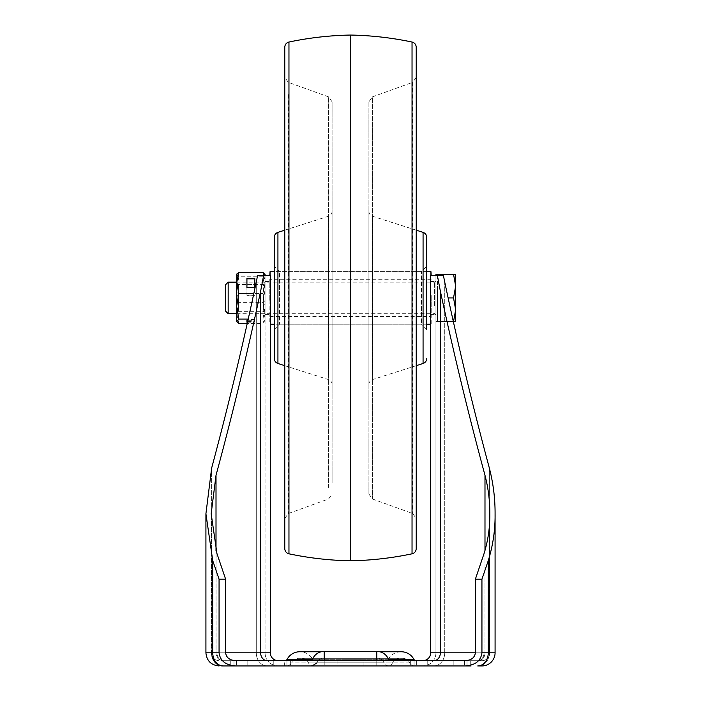 <?xml version="1.0" encoding="UTF-8"?>
<svg xmlns="http://www.w3.org/2000/svg" width="701" height="701" viewBox="0 0 701 701"><rect width="100%" height="100%" fill="white"/><g stroke="black" fill="none" stroke-linecap="round" stroke-linejoin="round"><path stroke-width="0.53" stroke-dasharray="3.5 2.63" d="M363.907 660.692L337.093 660.692L363.907 660.692L363.907 665.95L337.093 665.95L363.907 665.95M337.093 660.692L337.093 665.95M236.605 660.692L236.605 665.95L236.605 660.692L291.003 660.692L284.326 660.692L284.326 665.95L229.928 665.95L291.003 665.95L229.928 665.95L284.326 665.95L284.326 660.692L229.928 660.692L291.003 660.692L291.003 665.95L291.003 660.692L229.928 660.692L465.508 660.692C471.449 660.193 474.735 657.564 475.366 652.806L484.04 652.806A7.886 6.309 90 0 1 477.732 660.692L481.938 660.692L477.732 660.692A7.886 6.309 -90 0 0 484.04 652.806L489.824 652.806A7.886 7.886 0 0 1 481.938 660.692A7.886 7.886 0 0 0 489.824 652.806L484.987 652.806A7.886 6.563 90 0 1 478.415 660.692L433.796 660.692L478.415 660.692A7.886 6.563 -90 0 0 484.987 652.806L475.366 652.806L475.366 579.201L481.938 579.201L481.938 652.806C480.895 660.736 475.418 665.118 465.508 665.95L409.997 665.95L471.072 665.95L409.997 665.95L471.072 665.95L422.791 665.95L471.072 665.95L471.072 660.692L409.997 660.692L471.072 660.692L471.072 665.95M270.323 297.925L270.323 281.495L270.323 297.925M265.066 297.925L265.066 281.495L265.066 297.925M435.934 297.925L435.934 281.495L435.934 297.925M430.677 297.925L430.677 281.495L430.677 297.925M388.836 665.95L312.164 665.95L388.836 665.95A5.258 5.258 0 0 1 384.017 662.795L376.787 662.795L384.017 662.795L376.787 662.795L376.787 665.95L388.836 665.95L324.212 665.95L376.787 665.95L376.787 662.795L384.017 662.795A7.886 7.886 0 0 0 376.787 658.064L324.212 658.064L376.787 658.064L376.787 662.795L316.983 662.795L324.212 662.795L324.212 658.064L324.212 662.795L376.787 662.795L376.787 658.064A7.886 7.886 0 0 1 384.017 662.795A5.258 5.258 0 0 0 388.836 665.95M286.49 665.95L414.51 665.95L286.49 665.95A5.258 5.258 0 0 0 291.292 662.839A7.623 7.623 0 0 1 298.249 658.327L402.751 658.327L298.249 658.327M414.51 665.95A5.258 5.258 0 0 1 409.708 662.839A7.623 7.623 0 0 0 402.751 658.327M301.544 658.327A7.623 7.623 0 0 1 308.501 662.839A5.258 5.258 0 0 0 313.303 665.95L387.697 665.95A5.258 5.258 0 0 0 392.499 662.839L308.501 662.839L392.499 662.839A7.623 7.623 0 0 1 399.456 658.327L301.544 658.327L399.456 658.327M387.697 665.95L313.303 665.95M321.356 651.755L379.644 651.755A12.092 12.092 0 0 1 388.88 660.692L312.12 660.692A12.092 12.092 0 0 1 321.356 651.755M401.007 651.755A14.458 14.458 0 0 0 388.301 659.317A2.629 2.629 0 0 1 385.988 660.692L315.012 660.692A2.629 2.629 0 0 1 312.699 659.317L388.301 659.317L312.699 659.317A14.458 14.458 0 0 0 299.993 651.755L401.007 651.755L299.993 651.755M284.781 660.692L416.219 660.692L284.781 660.692M312.12 660.692L388.88 660.692M430.94 271.637L430.677 324.212L430.677 275.581L437.398 275.581L440.359 291.152C453.713 353.365 468.583 414.747 484.987 475.296C488.282 488.036 489.894 500.856 489.824 513.763L489.824 652.806L489.824 513.763C489.981 527.336 488.054 540.62 484.04 553.597L475.366 579.201M495.081 513.763L495.081 652.806L444.732 652.806L444.732 282.074C458.06 344.927 472.93 406.939 489.359 468.11C493.25 483.243 495.16 498.464 495.081 513.763C495.283 529.754 493.005 545.387 488.247 560.651L481.938 579.201M316.983 662.795A7.886 7.886 0 0 1 324.212 658.064L324.212 665.95L324.212 662.795L324.212 665.95L312.164 665.95L324.212 665.95L324.212 662.795L376.787 662.795L324.212 662.795L324.212 658.064A7.886 7.886 0 0 0 316.983 662.795L324.212 662.795L316.983 662.795L312.164 665.95M235.492 665.95C225.582 665.118 220.105 660.736 219.062 652.806L219.062 579.201L212.754 560.651L212.754 652.806A13.144 10.515 -90 0 0 223.269 665.95L465.508 665.95M470.713 660.692L409.997 660.692L470.713 660.692L470.713 665.95L470.713 660.692M219.062 579.201L225.634 579.201L216.959 553.597L216.959 652.806A7.886 6.309 90 0 0 223.269 660.692L235.492 660.692L223.269 660.692A7.886 6.309 -90 0 1 216.959 652.806L260.641 652.806L260.641 291.152C247.287 353.365 232.417 414.747 216.013 475.296L216.013 652.806A7.886 6.563 90 0 0 222.585 660.692L267.204 660.692L222.585 660.692A7.886 6.563 -90 0 1 216.013 652.806L216.013 550.6M278.209 660.692L267.204 660.692L278.209 660.692M430.677 652.806A7.886 7.886 0 0 1 422.791 660.692L433.796 660.692L422.791 660.692A7.886 7.886 0 0 0 430.677 652.806L475.366 652.806M376.787 660.692L376.787 651.492L376.787 660.692L324.212 660.692L376.787 660.692L376.787 651.492L324.212 651.492L376.787 651.492L324.212 651.492L324.212 660.692M212.754 560.651L205.919 513.763L211.641 468.11C228.07 406.939 242.94 344.927 256.268 282.074L257.565 275.581L265.066 275.581L265.066 652.806L265.066 275.581L257.565 275.581L270.323 275.581L270.323 324.212L270.06 271.637M435.934 275.581L435.934 652.806L435.934 275.581L443.435 275.581L435.934 275.581L435.934 321.584L437.512 321.584L437.512 286.096L437.512 321.584L437.512 309.754L437.512 321.584L453.337 321.584M437.398 275.581L443.435 275.581L444.732 282.074L444.732 652.806L435.934 652.806A13.144 13.144 0 0 1 422.791 665.95A13.144 13.144 0 0 0 435.934 652.806L489.359 652.806A13.144 10.944 -90 0 1 478.415 665.95A13.144 10.944 90 0 0 489.359 652.806L488.247 652.806A13.144 10.515 -90 0 1 477.732 665.95M225.634 579.201L225.634 652.806L216.959 652.806L216.959 553.597L211.176 513.763L216.013 475.296M235.492 660.692C229.551 660.193 226.265 657.564 225.634 652.806M265.066 652.806A13.144 13.144 0 0 0 278.209 665.95A13.144 13.144 0 0 1 265.066 652.806L205.919 652.806L256.268 652.806L256.268 282.074L256.268 652.806L265.066 652.806A13.144 13.144 0 0 0 278.209 665.95M263.602 275.581L260.641 291.152M401.2 651.755L299.8 651.755M315.012 660.692L385.988 660.692M431.203 275.581L431.203 271.9M431.203 295.515L431.203 316.589L431.203 295.515M269.797 300.335L269.797 279.261L269.797 300.335M269.797 271.9L269.797 275.581M274.266 327.674L274.266 266.38L274.266 327.674M279.524 273.136L279.524 324.212L279.524 273.136M421.476 322.714L421.476 271.637L421.476 322.714M426.734 268.176L426.734 329.47L426.734 268.176M274.266 237.367L274.266 358.483M332.099 379.644L332.099 211.273L332.099 379.644M332.099 482.866L332.099 101.829L332.099 482.866M284.781 89.912L284.781 518.486L284.781 89.912M284.781 47.177L284.781 548.673M350.5 35.05L350.5 560.8M368.901 101.829L368.901 494.021L368.901 101.829L372.371 96.887L372.371 498.963L372.371 96.887L412.749 82.306L412.749 513.544L412.749 82.306L416.219 77.364L416.219 505.938M416.219 548.673L416.219 61.434M368.901 216.206L368.901 384.577L368.901 216.206M426.734 240.811L426.734 237.367M274.266 329.47L279.524 324.212L421.476 324.212L426.734 329.47L426.734 266.38L421.476 271.637L279.524 271.637L274.266 266.38M236.745 307.923L236.745 282.152L236.745 307.923M265.066 313.697L263.41 311.332L238.401 311.332L236.675 313.697L236.675 282.152L238.401 284.518L238.401 311.332L238.401 284.518L263.41 284.518L263.41 311.332L263.41 284.518L265.066 282.152L265.066 313.697L265.066 282.152M236.675 282.924L236.675 306.267M236.675 321.584L236.675 274.266M265.066 274.266L265.066 321.584L265.066 306.267L262.954 293.491L253.823 293.491M264.005 275.581L265.066 282.924L265.066 275.581M262.954 293.491L265.066 282.924L265.066 306.267L262.954 319.051L265.066 321.268L262.954 323.485L247.234 323.485M247.514 322.232L254.814 322.232L254.814 320.313L247.944 320.313M248.224 319.051L262.954 319.051M264.882 273.951L265.066 274.582L262.954 276.799L265.066 289.583L262.954 302.359L265.066 312.926L262.954 323.485M236.859 273.951L236.675 274.582L238.787 276.799L262.954 276.799M246.927 295.112L246.927 284.045L254.814 284.045L254.814 295.112L246.927 295.393L246.927 284.045M238.787 276.799L236.675 289.583L238.787 302.359L262.954 302.359M238.787 302.359L236.675 312.926L238.787 323.485M246.927 287.997L246.927 287.498L246.927 287.997L254.814 287.997L254.814 287.498L254.814 287.997M246.927 278.849L246.927 278.35M254.814 278.849L254.814 278.35M246.927 321.452L246.927 322.232M246.927 319.533L246.927 320.313L246.927 319.533L254.814 319.533L254.814 320.313M247.69 321.452L254.814 321.452L254.814 319.533M254.814 321.452L254.814 322.232M246.927 284.326L254.814 284.326L254.814 295.393L246.927 295.393M435.934 289.25L435.934 315.275L435.934 289.25M435.934 274.266L435.934 321.584M225.634 311.165L225.634 284.685M228.167 313.697L228.167 282.152M437.512 309.754L437.512 286.096L437.512 309.754M453.538 274.266L455.65 274.266L455.65 286.096L453.538 274.266L437.512 274.266L437.512 286.096L437.512 275.581M455.65 286.096L455.65 321.584L453.538 321.584L455.65 309.754L453.538 297.925L455.65 286.096M448.132 297.925L453.538 297.925M437.512 321.584L453.538 321.584M290.643 660.692L290.643 665.95L290.643 660.692M464.395 660.692L464.395 665.95L464.395 660.692M409.708 662.839L291.292 662.839L409.708 662.839M388.45 659.317L312.55 659.317M287.095 659.317L413.905 659.317M484.987 475.296L484.987 550.6M488.247 560.651L488.247 652.806L481.938 652.806M484.04 553.597L484.04 652.806L484.04 553.597M489.359 468.11L489.359 652.806L489.359 468.11M222.585 665.95A13.144 10.944 -90 0 1 211.641 652.806L211.641 468.11L211.641 652.806A13.144 10.944 90 0 0 212.07 656.451M219.062 652.806L205.919 652.806L205.919 513.763M444.732 652.806A13.144 10.944 -90 0 1 433.796 665.95A13.144 10.944 90 0 0 444.732 652.806M435.934 652.806A13.144 13.144 0 0 1 422.791 665.95M256.268 652.806A13.144 10.944 90 0 0 267.204 665.95A13.144 10.944 -90 0 1 256.268 652.806M440.359 291.152L440.359 652.806A7.886 6.563 90 0 1 433.796 660.692M267.204 660.692A7.886 6.563 90 0 1 260.641 652.806L270.323 652.806M376.787 662.795L376.787 665.95L376.787 662.795M427.216 660.692L427.216 665.95L427.216 660.692M414.063 660.692L414.063 665.95L414.063 660.692M410.357 660.692L410.357 665.95L410.357 660.692M416.674 660.692L416.674 665.95L416.674 660.692M453.854 660.692L453.854 665.95L453.854 660.692M467.006 660.692L467.006 665.95L467.006 660.692M230.287 660.692L230.287 665.95L230.287 660.692M273.784 660.692L273.784 665.95L273.784 660.692M286.937 660.692L286.937 665.95L286.937 660.692M247.146 660.692L247.146 665.95L247.146 660.692M233.994 660.692L233.994 665.95L233.994 660.692M431.203 323.95L430.94 275.581M430.94 300.3L430.94 279.524L430.94 300.3M270.06 295.55L270.06 316.326L270.06 295.55M270.06 275.581L269.797 323.95M277.929 363.495L277.929 232.355M328.436 374.921L328.436 216.285L328.436 374.921M328.629 487.528L328.629 96.887L328.629 487.528M288.251 94.574L288.251 513.544L288.251 94.574M288.961 553.816L288.961 42.034M412.039 42.034L412.039 553.816M372.564 374.921L372.564 216.285L372.564 374.921M423.071 232.355L423.071 363.495M434.357 305.811L434.357 282.152L434.357 305.811M265.066 281.495L270.323 281.495M430.677 281.495L435.934 281.495M211.176 513.763L211.176 652.806C211.641 657.599 214.269 660.228 219.062 660.692C214.269 660.228 211.641 657.599 211.176 652.806L211.176 513.763M430.677 314.355L435.934 314.355M265.066 314.355L270.323 314.355M409.997 660.692L409.997 665.95L409.997 660.692M229.928 660.692L229.928 665.95L229.928 660.692M269.797 316.589L431.203 316.589M431.203 279.261L269.797 279.261M426.734 324.212L274.266 324.212M426.734 271.637L274.266 271.637M284.781 230.173L328.436 216.285C330.741 215.409 331.967 213.735 332.099 211.273M284.781 365.677L328.436 379.565C330.741 380.441 331.967 382.115 332.099 384.577M284.781 518.486L288.251 513.544L328.629 498.963L332.099 494.021M332.099 101.829L328.629 96.887L288.251 82.306L284.781 77.364M368.901 494.021L372.371 498.963L412.749 513.544L416.219 518.486M416.219 365.677L372.564 379.565C370.259 380.441 369.033 382.115 368.901 384.577M416.219 230.173L372.564 216.285C370.259 215.409 369.033 213.735 368.901 211.273M236.675 282.152L434.357 282.152C434.611 282.599 435.137 282.074 435.934 280.575M236.675 313.697L434.357 313.697C434.585 313.233 435.111 313.759 435.934 315.275"/><path stroke-width="1.05" d="M416.219 660.692A2.629 2.629 0 0 1 413.905 659.317A14.458 14.458 0 0 0 401.2 651.755L379.644 651.755A12.092 12.092 0 0 0 377.138 651.492L377.138 651.492A12.092 12.092 0 0 1 388.88 660.692M284.781 660.692A2.629 2.629 0 0 0 287.095 659.317A14.458 14.458 0 0 1 299.8 651.755L321.356 651.755A12.092 12.092 0 0 1 323.862 651.492L323.862 651.492A12.092 12.092 0 0 0 312.12 660.692M495.081 652.806A13.144 13.144 0 0 1 481.938 665.95L477.732 665.95L481.938 665.95A13.144 13.144 0 0 0 495.081 652.806L495.081 513.763C495.283 529.754 493.005 545.387 488.247 560.651L481.938 579.201L481.938 652.806L495.081 652.806M475.366 579.201L475.366 652.806L440.359 652.806L440.359 291.152C453.713 353.365 468.583 414.747 484.987 475.296C488.282 488.036 489.894 500.856 489.824 513.763C489.981 527.336 488.054 540.62 484.04 553.597L475.366 579.201L481.938 579.201M440.359 291.152L437.398 275.581L443.435 275.581L444.732 282.074C458.06 344.927 472.93 406.939 489.359 468.11C493.25 483.243 495.16 498.464 495.081 513.763M471.072 665.95L223.269 665.95A13.144 10.515 90 0 1 212.754 652.806L219.062 652.806C220.105 660.736 225.582 665.118 235.492 665.95M475.366 652.806C474.735 657.564 471.449 660.193 465.508 660.692L236.605 660.692M274.266 324.212L270.323 324.212L270.323 652.806L270.323 275.581L263.602 275.581L260.641 291.152L260.641 652.806L225.634 652.806C226.265 657.564 229.551 660.193 235.492 660.692M437.398 275.581L430.677 275.581L430.677 652.806L430.677 324.212L426.734 324.212M219.062 652.806L219.062 579.201L225.634 579.201L225.634 652.806M465.508 665.95C475.418 665.118 480.895 660.736 481.938 652.806M219.062 579.201L212.754 560.651L205.919 513.763L211.641 468.11C228.07 406.939 242.94 344.927 256.268 282.074L257.565 275.581L263.602 275.581M225.634 579.201L216.959 553.597L211.176 513.763L216.013 475.296C232.417 414.747 247.287 353.365 260.641 291.152M433.796 660.692A7.886 6.563 -90 0 0 440.359 652.806L430.677 652.806A7.886 7.886 0 0 1 422.791 660.692M278.209 660.692A7.886 7.886 0 0 1 270.323 652.806A7.886 7.886 0 0 0 278.209 660.692A7.886 7.886 0 0 1 270.323 652.806L260.641 652.806A7.886 6.563 -90 0 0 267.204 660.692M324.212 660.692L324.212 651.492L376.787 651.492L376.787 660.692M269.797 275.581L270.06 271.637L270.06 275.581M430.94 275.581L430.94 271.637L431.203 275.581M277.929 363.495C275.624 362.619 274.398 360.945 274.266 358.483L274.266 237.367C274.398 234.905 275.624 233.231 277.929 232.355L277.929 363.495L284.781 365.677M288.961 553.816C286.358 553.089 284.965 551.372 284.781 548.673L284.781 47.177C284.965 44.478 286.358 42.761 288.961 42.034L288.961 553.816C309.255 558.084 329.768 560.414 350.5 560.8L350.5 35.05C371.232 35.436 391.745 37.766 412.039 42.034C414.641 42.761 416.035 44.478 416.219 47.177L416.219 548.673C416.035 551.372 414.641 553.089 412.039 553.816L412.039 42.034M416.219 61.434L416.219 47.177M416.219 505.938L416.219 77.364M416.219 365.677L423.071 363.495L423.071 232.355C425.376 233.231 426.602 234.905 426.734 237.367L426.734 329.47M426.734 266.38L426.734 240.811M228.167 282.152L228.167 313.697L225.634 311.165L225.634 284.685L228.167 282.152L236.675 282.152L236.675 321.584L238.787 319.051L248.224 319.051M236.859 273.951L236.675 282.924L238.787 293.491L253.823 293.491M238.787 319.051L236.675 306.267L236.675 313.697L228.167 313.697M265.066 275.581L264.882 273.951M247.944 320.313L246.927 320.313L246.927 322.232L247.514 322.232M236.675 321.268L238.787 323.485L247.234 323.485M236.675 306.267L238.787 293.491M246.927 287.498L254.814 287.498L254.814 278.35L246.927 278.35L246.927 287.498L246.927 278.849L254.814 278.849L254.814 287.498M236.675 282.924L238.787 272.365L262.954 272.365L264.005 275.581M262.954 272.365L265.066 274.582M238.787 272.365L236.675 274.582M246.927 320.313L246.927 321.452L247.69 321.452M435.934 275.581L435.934 274.266L453.538 274.266L455.65 286.096L455.65 274.266L453.538 274.266M437.512 275.581L437.512 274.266M455.65 309.754L455.65 286.096L453.538 297.925L455.65 309.754L455.65 321.584L453.538 321.584L455.65 309.754M448.132 297.925L453.538 297.925M413.905 659.317L388.45 659.317M312.55 659.317L287.095 659.317M212.754 560.651L212.754 652.806L205.919 652.806C206.699 660.789 211.08 665.17 219.062 665.95C211.08 665.17 206.699 660.789 205.919 652.806L205.919 513.763M488.247 560.651L488.247 652.806A13.144 10.515 90 0 1 477.732 665.95M216.013 475.296L216.013 550.6M484.987 475.296L484.987 550.6M212.07 656.451A13.144 10.944 90 0 0 222.585 665.95M316.983 662.795L312.164 665.95M430.94 271.637L426.734 271.637M274.266 271.637L270.06 271.637M277.929 232.355L284.781 230.173M288.961 42.034C309.255 37.766 329.768 35.436 350.5 35.05M350.5 560.8C371.232 560.414 391.745 558.084 412.039 553.816M423.071 232.355L416.219 230.173M423.071 363.495C425.376 362.619 426.602 360.945 426.734 358.483"/></g></svg>
